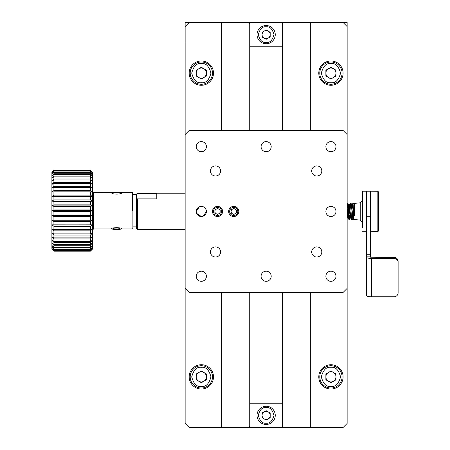 <?xml version="1.0" encoding="UTF-8"?>
<svg xmlns="http://www.w3.org/2000/svg" width="450" height="450" viewBox="0 0 450 450"><rect width="100%" height="100%" fill="white"/><g stroke="black" fill="none" stroke-linecap="round" stroke-linejoin="round"><path stroke-width="0.67" d="M201.336 206.393L203.282 206.786L204.913 207.877L206.01 209.509L204.913 207.877L203.282 206.786L201.336 206.393L199.389 206.781L197.758 207.877L196.661 209.509L196.273 211.455A5.062 5.062 0 0 0 203.867 215.843A5.062 5.062 0 0 0 203.867 207.073A5.062 5.062 0 0 0 196.273 211.455A5.062 5.062 0 0 0 203.867 215.843A5.062 5.062 0 0 0 203.867 207.073A5.062 5.062 0 0 0 196.273 211.455L199.389 206.781M347.136 288.405L347.136 134.505L343.086 130.455L189.186 130.455L185.136 134.505L185.136 288.405L185.136 134.505L189.186 130.455L343.086 130.455L347.136 134.505L347.136 288.405L343.086 292.455L189.186 292.455L185.136 288.405L185.136 423.45L189.186 427.5L343.086 427.5L347.136 423.45L347.136 288.405L343.086 292.455L189.186 292.455L185.136 288.405M196.273 146.655A5.062 5.062 0 0 0 203.867 151.042A5.062 5.062 0 0 0 203.867 142.273A5.062 5.062 0 0 0 196.273 146.655A5.062 5.062 0 0 0 203.867 151.042A5.062 5.062 0 0 0 203.867 142.273A5.062 5.062 0 0 0 196.273 146.655M196.273 276.255A5.062 5.062 0 0 0 203.867 280.642A5.062 5.062 0 0 0 203.867 271.873A5.062 5.062 0 0 0 196.273 276.255A5.062 5.062 0 0 0 203.867 280.642A5.062 5.062 0 0 0 203.867 271.873A5.062 5.062 0 0 0 196.273 276.255M325.873 276.255A5.062 5.062 0 0 0 333.467 280.642A5.062 5.062 0 0 0 333.467 271.873A5.062 5.062 0 0 0 325.873 276.255A5.062 5.062 0 0 0 333.467 280.642A5.062 5.062 0 0 0 333.467 271.873A5.062 5.062 0 0 0 325.873 276.255M325.873 146.655A5.062 5.062 0 0 0 333.467 151.042A5.062 5.062 0 0 0 333.467 142.273A5.062 5.062 0 0 0 325.873 146.655A5.062 5.062 0 0 0 333.467 151.042A5.062 5.062 0 0 0 333.467 142.273A5.062 5.062 0 0 0 325.873 146.655M228.673 211.455A5.062 5.062 0 0 0 236.267 215.843A5.062 5.062 0 0 0 236.267 207.073A5.062 5.062 0 0 0 228.673 211.455A5.062 5.062 0 0 0 236.267 215.843A5.062 5.062 0 0 0 236.267 207.073A5.062 5.062 0 0 0 228.673 211.455M212.473 211.455A5.062 5.062 0 0 0 220.067 215.843A5.062 5.062 0 0 0 220.067 207.073A5.062 5.062 0 0 0 212.473 211.455A5.062 5.062 0 0 0 220.067 215.843A5.062 5.062 0 0 0 220.067 207.073A5.062 5.062 0 0 0 212.473 211.455M210.448 251.955A5.062 5.062 0 0 0 218.042 256.343A5.062 5.062 0 0 0 218.042 247.573A5.062 5.062 0 0 0 210.448 251.955A5.062 5.062 0 0 0 218.042 256.343A5.062 5.062 0 0 0 218.042 247.573A5.062 5.062 0 0 0 210.448 251.955M311.698 251.955A5.062 5.062 0 0 0 319.292 256.343A5.062 5.062 0 0 0 319.292 247.573A5.062 5.062 0 0 0 311.698 251.955A5.062 5.062 0 0 0 319.292 256.343A5.062 5.062 0 0 0 319.292 247.573A5.062 5.062 0 0 0 311.698 251.955M261.073 276.255A5.062 5.062 0 0 0 268.667 280.642A5.062 5.062 0 0 0 268.667 271.873A5.062 5.062 0 0 0 261.073 276.255A5.062 5.062 0 0 0 268.667 280.642A5.062 5.062 0 0 0 268.667 271.873A5.062 5.062 0 0 0 261.073 276.255M311.698 170.955A5.062 5.062 0 0 0 319.292 175.343A5.062 5.062 0 0 0 319.292 166.573A5.062 5.062 0 0 0 311.698 170.955A5.062 5.062 0 0 0 319.292 175.343A5.062 5.062 0 0 0 319.292 166.573A5.062 5.062 0 0 0 311.698 170.955M210.448 170.955A5.062 5.062 0 0 0 218.042 175.343A5.062 5.062 0 0 0 218.042 166.573A5.062 5.062 0 0 0 210.448 170.955A5.062 5.062 0 0 0 218.042 175.343A5.062 5.062 0 0 0 218.042 166.573A5.062 5.062 0 0 0 210.448 170.955M325.873 211.455A5.062 5.062 0 0 0 333.467 215.843A5.062 5.062 0 0 0 333.467 207.073A5.062 5.062 0 0 0 325.873 211.455A5.062 5.062 0 0 0 333.467 215.843A5.062 5.062 0 0 0 333.467 207.073A5.062 5.062 0 0 0 325.873 211.455M261.073 146.655A5.062 5.062 0 0 0 268.667 151.042A5.062 5.062 0 0 0 268.667 142.273A5.062 5.062 0 0 0 261.073 146.655A5.062 5.062 0 0 0 268.667 151.042A5.062 5.062 0 0 0 268.667 142.273A5.062 5.062 0 0 0 261.073 146.655M196.661 213.401L201.336 216.518L196.661 213.401M203.282 216.129L206.398 211.455L203.282 216.129M185.136 248.484L185.136 250.802M185.136 250.808L185.136 251.106M185.136 175.584L185.136 177.902M185.136 177.907L185.136 178.206M319.798 73.125A11.138 11.138 0 0 1 330.936 61.988A11.138 11.138 0 0 1 342.073 73.125A11.138 11.138 0 0 1 330.936 84.263A11.138 11.138 0 0 1 319.798 73.125M335.998 70.2L330.936 67.281L325.873 70.2L325.873 76.05L330.936 78.969L335.998 76.05L335.998 70.2M333.467 68.743A5.062 5.062 0 0 0 325.873 73.125A5.062 5.062 0 0 0 333.467 77.507A5.062 5.062 0 0 0 333.467 68.743M116.691 227.706A4.978 0.906 0 0 1 121.584 228.78A4.978 0.906 0 0 1 116.691 229.517A4.978 0.906 0 0 1 111.797 228.78A4.978 0.906 0 0 1 116.691 227.706M119.109 229.072L120.099 228.459L117.675 227.998L114.272 228.15L113.282 228.763L115.701 229.224L119.109 229.072M115.701 229.224L115.701 228.915M347.136 207.023L347.58 203.355L348.952 219.521L349.408 219.555L348.148 205.037L347.895 203.394L347.58 203.355M349.194 218.829L349.464 215.606M349.948 207.304L350.415 203.355L351.664 219.527L352.873 219.555L351.338 205.037L351.056 203.4L350.415 203.355M352.614 205.841L352.901 203.383L353.194 205.042L353.88 219.538L360.253 220.072L360.253 202.843L362.469 200.621M354.369 215.606L354.369 203.355L360.253 202.843M353.385 216.883L352.873 219.555M350.691 204.834L350.477 207.304M349.931 215.606L349.408 219.555M366.519 227.498L366.519 191.205L362.469 191.205L362.469 227.498M347.136 208.564L347.889 207.304L347.889 215.606L348.531 215.606M156.786 229.494L137.346 229.494L136.536 228.853L136.536 198.219L137.346 198.855L156.786 198.855L156.786 193.23L185.136 193.23M136.536 194.057L137.346 193.421L156.786 193.421M137.346 229.494L137.346 198.855M370.569 216.731L366.519 216.731L366.519 191.205L370.569 191.205L370.569 257.186L394.059 257.4A4.05 3.909 0 0 1 398.109 261.309L398.109 292.86A4.05 3.909 0 0 1 394.059 296.775L371.379 296.775L371.379 258.452A4.86 1.266 180 0 1 366.519 257.186L366.519 295.504A4.86 1.266 -0 0 0 371.379 296.775M366.519 216.731L366.519 256.871L370.569 256.871M366.519 256.871L366.519 257.186M394.059 257.4L394.059 258.452L371.379 258.452M366.519 254.273L370.569 254.273M394.059 258.452A4.05 3.909 0 0 1 398.109 262.361M325.873 73.125A5.062 5.062 0 0 0 328.404 77.507M190.198 73.125A11.138 11.138 0 0 1 201.336 61.988A11.138 11.138 0 0 1 212.473 73.125A11.138 11.138 0 0 1 201.336 84.263A11.138 11.138 0 0 1 190.198 73.125M206.398 70.2L201.336 67.281L196.273 70.2L196.273 76.05L201.336 78.969L206.398 76.05L206.398 70.2M203.867 68.743A5.062 5.062 0 0 0 196.273 73.125A5.062 5.062 0 0 0 203.867 77.507A5.062 5.062 0 0 0 203.867 68.743M233.736 206.393L231.789 206.781M217.536 206.393L215.589 206.781M136.536 198.219L136.536 194.49L132.891 194.49M266.136 43.762A9.112 9.112 0 0 1 258.244 30.094A9.112 9.112 0 0 1 274.028 30.094A9.112 9.112 0 0 1 266.136 43.762A9.112 9.112 0 0 1 258.244 30.094A9.112 9.112 0 0 1 274.028 30.094A9.112 9.112 0 0 1 266.136 43.762M270.186 32.31L266.136 29.976L262.086 32.31L262.086 36.99L266.136 39.324L270.186 36.99L270.186 32.31M264.111 31.14A4.05 4.05 0 0 1 270.186 34.65A4.05 4.05 0 0 1 264.111 38.16A4.05 4.05 0 0 1 264.111 31.14M185.136 42.587L185.136 22.5L347.136 22.5L347.136 134.505M190.198 376.875A11.138 11.138 0 0 1 201.336 365.738A11.138 11.138 0 0 1 212.473 376.875A11.138 11.138 0 0 1 201.336 388.012A11.138 11.138 0 0 1 190.198 376.875M206.398 373.95L201.336 371.031L196.273 373.95L196.273 379.8L201.336 382.719L206.398 379.8L206.398 373.95M203.867 372.493A5.062 5.062 0 0 0 196.273 376.875A5.062 5.062 0 0 0 203.867 381.257A5.062 5.062 0 0 0 203.867 372.493M221.608 211.455A4.078 4.078 0 0 1 215.494 214.987A4.078 4.078 0 0 1 215.494 207.928A4.078 4.078 0 0 1 221.608 211.455M220.134 213.03L220.196 209.993L217.597 208.417L214.931 209.886L214.869 212.923L217.474 214.498L220.134 213.03M216.264 209.149A2.632 2.632 0 0 1 220.168 211.511A2.632 2.632 0 0 1 216.174 213.711A2.632 2.632 0 0 1 216.264 209.149M237.808 211.455A4.078 4.078 0 0 1 231.694 214.987A4.078 4.078 0 0 1 231.694 207.928A4.078 4.078 0 0 1 237.808 211.455M236.334 213.03L236.396 209.993L233.797 208.417L231.131 209.886L231.069 212.923L233.674 214.498L236.334 213.03M232.464 209.149A2.632 2.632 0 0 1 236.368 211.511A2.632 2.632 0 0 1 232.374 213.711A2.632 2.632 0 0 1 232.464 209.149M370.569 191.205L370.569 231.705L377.859 231.576L377.859 191.284L370.569 191.205M377.859 231.576L378.669 230.766L377.859 231.632L376.644 231.576M378.669 230.766L378.669 192.099L377.859 191.284M185.136 42.913L185.136 134.505M185.136 185.287L185.136 188.201M185.136 144.787L185.136 147.701M185.136 140.777L185.136 141.953M185.136 104.288L185.136 107.201M185.136 101.256L185.136 102.268M185.136 100.524L185.136 100.907M185.136 63.788L185.136 66.701M185.136 266.287L185.136 269.201M185.136 306.787L185.136 309.701M185.136 305.016L185.136 305.364M185.136 347.287L185.136 350.201M185.136 344.256L185.136 345.268M185.136 343.524L185.136 343.907M185.136 387.787L185.136 390.701M248.518 22.5L249.733 23.715L249.733 130.455M221.586 427.5L221.586 292.455M221.586 130.455L221.586 22.5M249.733 292.455L249.733 426.285L248.518 427.5M189.186 376.875A12.15 12.15 0 0 0 207.411 387.399A12.15 12.15 0 0 0 207.411 366.351A12.15 12.15 0 0 0 189.186 376.875M189.186 73.125A12.15 12.15 0 0 0 207.411 83.649A12.15 12.15 0 0 0 207.411 62.601A12.15 12.15 0 0 0 189.186 73.125M185.136 306.202L185.136 305.798M185.136 326.413L185.136 326.087M185.136 346.702L185.136 346.298M185.136 366.913L185.136 366.587M185.136 387.202L185.136 386.798M185.136 407.413L185.136 407.087M185.136 26.55L189.186 22.5M185.136 63.203L185.136 62.797M185.136 83.413L185.136 83.087M185.136 103.703L185.136 103.297M185.136 123.913L185.136 123.587M343.086 22.5L347.136 26.55M318.786 376.875A12.15 12.15 0 0 0 337.011 387.399A12.15 12.15 0 0 0 337.011 366.351A12.15 12.15 0 0 0 318.786 376.875M318.786 73.125A12.15 12.15 0 0 0 337.011 83.649A12.15 12.15 0 0 0 337.011 62.601A12.15 12.15 0 0 0 318.786 73.125M282.538 130.455L282.538 23.715L283.753 22.5M283.753 427.5L282.538 426.285L282.538 292.455M310.686 22.5L310.686 130.455M310.686 292.455L310.686 427.5M266.136 424.463A9.112 9.112 0 0 1 258.244 410.794A9.112 9.112 0 0 1 274.028 410.794A9.112 9.112 0 0 1 266.136 424.463A9.112 9.112 0 0 1 258.244 410.794A9.112 9.112 0 0 1 274.028 410.794A9.112 9.112 0 0 1 266.136 424.463M270.186 413.01L266.136 410.676L262.086 413.01L262.086 417.69L266.136 420.024L270.186 417.69L270.186 413.01M264.111 411.84A4.05 4.05 0 0 1 270.186 415.35A4.05 4.05 0 0 1 264.111 418.86A4.05 4.05 0 0 1 264.111 411.84M319.798 376.875A11.138 11.138 0 0 1 330.936 365.738A11.138 11.138 0 0 1 342.073 376.875A11.138 11.138 0 0 1 330.936 388.012A11.138 11.138 0 0 1 319.798 376.875M335.998 373.95L330.936 371.031L325.873 373.95L325.873 379.8L330.936 382.719L335.998 379.8L335.998 373.95M333.467 372.493A5.062 5.062 0 0 0 325.873 376.875A5.062 5.062 0 0 0 333.467 381.257A5.062 5.062 0 0 0 333.467 372.493M249.936 292.455L249.936 427.5M249.936 22.5L249.936 130.455M282.336 22.5L282.336 130.455M282.336 292.455L282.336 427.5M282.336 403.2L249.936 403.2M249.936 46.8L282.336 46.8M90.366 251.19L53.916 251.151L51.891 249.092L53.916 251.19L51.891 249.092L53.916 251.061L53.916 250.605L51.891 248.484L51.891 249.165L53.916 251.19L90.366 251.151L92.391 249.092L92.391 248.484L90.366 250.605L53.916 250.605L51.891 248.484L53.916 250.329L53.916 249.429L51.891 247.281L51.891 249.092L53.916 251.061L90.366 251.061L90.366 250.605L53.916 250.605L53.916 251.061L90.366 251.061L92.391 249.092L90.366 251.19L92.391 249.165L92.391 247.281L90.366 249.429L53.916 249.429L51.891 247.281L53.916 248.974L53.916 247.641L51.891 245.503L51.891 248.484L53.916 250.329L90.366 250.329L90.366 249.429L53.916 249.429L53.916 250.329L90.366 250.329L92.391 248.484L90.366 250.605L90.366 251.061L92.391 249.165L90.366 251.19L53.916 251.19L90.366 251.19M90.366 248.974L90.366 247.641L53.916 247.641L51.891 245.503L53.916 247.016L53.916 245.273L51.891 243.174L51.891 247.281L53.916 248.974L90.366 248.974L92.391 247.281L92.391 245.503L90.366 247.641L53.916 247.641L53.916 248.974L90.366 248.974L90.366 247.641L92.391 245.503L92.391 243.174L90.366 245.273L53.916 245.273L51.891 243.174L53.916 244.485L53.916 242.359L51.891 240.334L51.891 245.503L53.916 247.016L90.366 247.016L90.366 245.273L53.916 245.273L53.916 247.016L90.366 247.016L92.391 245.503L92.391 240.334L90.366 242.359L53.916 242.359L51.891 240.334L53.916 241.425L53.916 238.944L51.891 237.026L51.891 243.174L53.916 244.485L90.366 244.485L90.366 242.359L53.916 242.359L53.916 244.485L90.366 244.485L92.391 243.174L90.366 245.273L90.366 247.016L92.391 245.503L92.391 247.281L90.366 249.429L90.366 250.329L92.391 248.484L92.391 247.281L90.366 248.974M90.366 241.425L90.366 238.944L53.916 238.944L51.891 237.026L53.916 237.876L53.916 235.086L51.891 233.308L51.891 240.334L53.916 241.425L90.366 241.425L92.391 240.334L92.391 237.026L90.366 238.944L53.916 238.944L53.916 241.425L90.366 241.425L90.366 238.944L92.391 237.026L92.391 233.308L90.366 235.086L53.916 235.086L51.891 233.308L53.916 233.899L53.916 230.844L51.891 229.224L51.891 237.026L53.916 237.876L90.366 237.876L90.366 235.086L53.916 235.086L53.916 237.876L90.366 237.876L92.391 237.026L92.391 229.224L90.366 230.844L53.916 230.844L51.891 229.224L53.916 229.556L53.916 226.282L51.891 224.854L51.891 233.308L53.916 233.899L90.366 233.899L90.366 230.844L53.916 230.844L53.916 233.899L90.366 233.899L92.391 233.308L90.366 235.086L90.366 237.876L92.391 237.026L92.391 240.334L90.366 242.359L90.366 244.485L92.391 243.174L92.391 240.334L90.366 241.425M90.366 229.556L90.366 226.282L53.916 226.282L51.891 224.854L53.916 224.916L53.916 221.473L51.891 220.258L51.891 229.224L53.916 229.556L90.366 229.556L92.391 229.224L92.391 224.854L90.366 226.282L53.916 226.282L53.916 229.556L90.366 229.556L90.366 226.282L92.391 224.854L92.391 220.258L90.366 221.473L53.916 221.473L51.891 220.258L53.916 220.05L53.916 216.495L51.891 215.511L51.891 224.854L90.366 224.916L90.366 221.473L53.916 221.473L53.916 224.916L92.391 224.854L92.391 215.511L90.366 216.495L53.916 216.495L51.891 215.511L53.916 215.038L53.916 211.427L51.891 210.69L53.916 209.959L53.916 206.342L51.891 205.869L53.916 204.885L53.916 201.33L51.891 201.122L53.916 199.907L53.916 196.47L51.891 196.526L53.916 195.103L53.916 191.829L51.891 192.156L53.916 190.541L53.916 187.481L51.891 188.078L53.916 186.294L53.916 183.504L51.891 184.354L53.916 182.436L53.916 179.961L51.891 181.046L53.916 179.021L53.916 176.895L51.891 178.206L53.916 176.107L53.916 174.364L51.891 175.877L53.916 173.739L53.916 172.406L51.891 174.099L53.916 171.951L53.916 171.051L51.891 172.896L53.916 170.325L51.891 172.294L53.916 170.19L90.366 170.19L92.391 172.215L90.366 170.19L92.391 172.294L90.366 170.325L53.916 170.325L51.891 172.294L51.891 220.258L90.366 220.05L90.366 216.495L53.916 216.495L53.916 220.05L92.391 220.258L51.891 220.258L92.391 220.258L90.366 221.473L90.366 224.916L92.391 224.854L92.391 229.224L90.366 230.844L90.366 233.899L92.391 233.308L92.391 229.224L90.366 229.556M92.391 172.896L92.391 172.215L90.366 170.19L53.916 170.19L90.366 170.229L53.916 170.229L51.891 172.294L51.891 172.896L53.916 170.775L90.366 170.775L90.366 170.325L53.916 170.325L53.916 170.775L90.366 170.775L92.391 172.896L90.366 171.051L53.916 171.051L51.891 172.896L51.891 174.099L53.916 171.951L90.366 171.951L90.366 171.051L53.916 171.051L53.916 171.951L90.366 171.951L92.391 174.099L92.391 172.294L90.366 170.325L92.391 172.896L90.366 171.051L90.366 171.951L92.391 174.099L90.366 172.406L53.916 172.406L51.891 174.099L51.891 175.877L53.916 173.739L90.366 173.739L90.366 172.406L53.916 172.406L53.916 173.739L90.366 173.739L92.391 175.877L92.391 172.896M92.391 178.206L92.391 175.877L90.366 174.364L53.916 174.364L51.891 175.877L51.891 178.206L53.916 176.107L90.366 176.107L90.366 174.364L53.916 174.364L53.916 176.107L90.366 176.107L92.391 178.206L90.366 176.895L53.916 176.895L51.891 178.206L51.891 181.046L53.916 179.021L90.366 179.021L90.366 176.895L53.916 176.895L53.916 179.021L90.366 179.021L92.391 181.046L92.391 174.099L90.366 172.406L90.366 173.739L92.391 175.877L90.366 174.364L90.366 176.107L92.391 178.206L90.366 176.895L90.366 179.021L92.391 181.046L90.366 179.961L53.916 179.961L51.891 181.046L51.891 184.354L53.916 182.436L90.366 182.436L90.366 179.961L53.916 179.961L53.916 182.436L90.366 182.436L92.391 184.354L92.391 178.206M92.391 188.078L92.391 184.354L90.366 183.504L53.916 183.504L51.891 184.354L51.891 188.078L53.916 186.294L90.366 186.294L90.366 183.504L53.916 183.504L53.916 186.294L90.366 186.294L92.391 188.078L90.366 187.481L53.916 187.481L51.891 188.078L51.891 192.156L53.916 190.541L90.366 190.541L90.366 187.481L53.916 187.481L53.916 190.541L90.366 190.541L92.391 192.156L92.391 181.046L90.366 179.961L90.366 182.436L92.391 184.354L90.366 183.504L90.366 186.294L92.391 188.078L90.366 187.481L90.366 190.541L92.391 192.156L90.366 191.829L53.916 191.829L51.891 192.156L51.891 196.526L53.916 195.103L90.366 195.103L90.366 191.829L53.916 191.829L53.916 195.103L90.366 195.103L92.391 196.526L92.391 188.078M92.391 201.122L92.391 196.526L51.891 196.526L51.891 201.122L53.916 199.907L90.366 199.907L90.366 196.47L53.916 196.47L53.916 199.907L90.366 199.907L92.391 201.122L51.891 201.122L51.891 205.869L53.916 204.885L90.366 204.885L90.366 201.33L53.916 201.33L53.916 204.885L90.366 204.885L92.391 205.869L92.391 201.122L51.891 201.122L92.391 201.122L92.391 192.156L90.366 191.829L90.366 195.103L92.391 196.526L90.366 196.47L90.366 199.907L92.391 201.122L90.366 201.33L90.366 204.885L92.391 205.869L90.366 206.342L53.916 206.342L51.891 205.869L51.891 210.69L53.916 209.959L90.366 209.959L90.366 206.342L53.916 206.342L53.916 209.959L90.366 209.959L92.391 210.69L92.391 205.869L51.891 205.869L92.391 205.869L92.391 201.122M90.366 215.038L90.366 211.427L53.916 211.427L51.891 210.69L51.891 215.511L53.916 215.038L90.366 215.038L92.391 215.511L92.391 210.69L90.366 211.427L53.916 211.427L53.916 215.038L90.366 215.038L90.366 211.427L92.391 210.69L51.891 210.69L92.391 210.69L92.391 205.869L90.366 206.342L90.366 209.959L92.391 210.69L92.391 215.511L51.891 215.511L92.391 215.511L90.366 216.495L90.366 220.05L92.391 220.258L92.391 215.511L90.366 215.038M51.891 172.215L53.916 170.19L51.891 172.215M132.486 210.69L132.486 192.465L132.486 210.69M121.753 192.724C122.068 194.58 111.302 194.574 111.628 192.724L93.606 192.465L93.606 228.915L92.391 230.13L93.606 228.915L111.999 228.915L93.606 228.915L93.606 192.465L92.391 191.25M92.751 192.116L93.606 192.465L132.486 192.465L132.891 192.87L132.891 228.51L132.891 192.87L132.486 192.465L120.735 192.465M330.936 63.506C335.481 62.961 338.687 66.167 340.554 73.125C338.687 80.083 335.481 83.289 330.936 82.744C326.385 83.289 323.179 80.083 321.317 73.125C323.179 66.167 326.385 62.961 330.936 63.506M353.818 219.195L352.631 206.01L352.277 204.463L351.9 207.304M351.298 215.803L350.859 218.138L349.431 205.02L348.84 205.02L348.39 207.304M348.463 215.606L348.013 217.901L347.136 208.373M353.402 217.024L353.093 219.24L352.738 217.496L351.669 204.463L351.377 205.436M350.556 216.253L350.257 218.143L348.84 205.02L347.895 203.394M347.777 215.421L347.417 217.901L347.136 217.114M201.336 63.506C205.881 62.961 209.087 66.167 210.954 73.125C209.087 80.083 205.881 83.289 201.336 82.744C196.785 83.289 193.579 80.083 191.717 73.125C193.579 66.167 196.785 62.961 201.336 63.506M266.136 42.497C262.423 42.941 259.808 40.326 258.289 34.65C259.808 28.974 262.423 26.359 266.136 26.803C269.843 26.359 272.458 28.974 273.983 34.65C272.458 40.326 269.843 42.941 266.136 42.497M201.336 367.256C205.881 366.711 209.087 369.917 210.954 376.875C209.087 383.833 205.881 387.039 201.336 386.494C196.785 387.039 193.579 383.833 191.717 376.875C193.579 369.917 196.785 366.711 201.336 367.256M266.136 423.197C262.423 423.641 259.808 421.026 258.289 415.35C259.808 409.674 262.423 407.059 266.136 407.503C269.843 407.059 272.458 409.674 273.983 415.35C272.458 421.026 269.843 423.641 266.136 423.197M330.936 367.256C335.481 366.711 338.687 369.917 340.554 376.875C338.687 383.833 335.481 387.039 330.936 386.494C326.385 387.039 323.179 383.833 321.317 376.875C323.179 369.917 326.385 366.711 330.936 367.256M347.541 203.394L347.136 204.092M348.952 219.521L348.013 217.901L347.417 217.901L347.136 218.391M350.37 203.394L349.431 205.02M351.664 219.527L350.859 218.138L350.257 218.143L349.464 219.51M352.901 203.383L352.277 204.463L351.669 204.463L351.051 203.4M353.88 219.538L353.706 219.24L352.946 219.487M352.935 203.355L354.369 203.355M360.253 220.072L362.469 222.289M366.519 231.705L362.469 231.705M348.885 215.606L351.287 215.606M352.232 215.606L353.61 215.606M349.881 207.304L350.859 207.304M351.557 207.304L353.312 207.304M347.136 214.352L347.889 215.606M156.786 229.68L185.136 229.68M132.891 226.89L136.536 226.89M114.086 228.915L119.109 228.915M121.376 228.915L132.486 228.915L132.891 228.51L132.486 228.915L121.376 228.915"/></g></svg>
